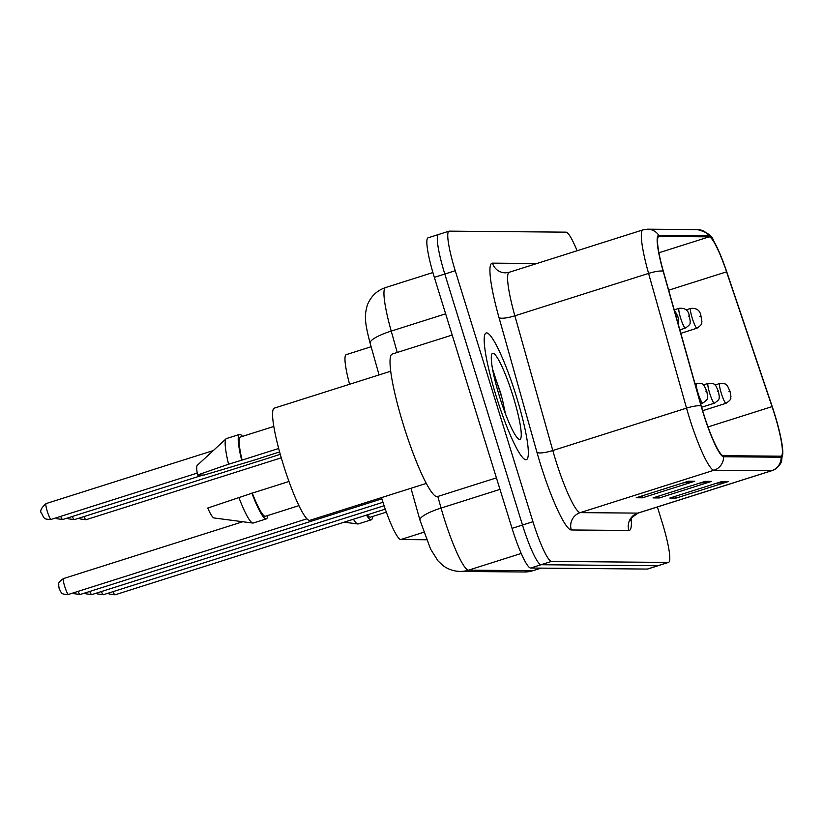 <?xml version="1.0" encoding="UTF-8"?>
<svg xmlns="http://www.w3.org/2000/svg" width="824" height="824" viewBox="0 0 824 824"><rect width="100%" height="100%" fill="white"/><g stroke="black" fill="none" stroke-linecap="round" stroke-linejoin="round"><path stroke-width="1.24" d="M349.592 384.272A41.53 5.995 -107.6 0 1 346.204 354.65L371.13 346.75M426.523 539.761L400.783 539.535A41.53 5.995 -107.6 0 1 381.533 497.603M516.349 396.416A66.456 9.589 72.4 0 0 486.191 332.978A66.456 9.589 72.4 0 0 496.192 396.241A66.456 9.589 72.4 0 0 526.351 459.679A66.456 9.589 72.4 0 0 516.349 396.416A66.456 9.589 72.4 0 0 486.191 332.978A66.456 9.589 72.4 0 0 496.192 396.241A66.456 9.589 72.4 0 0 526.351 459.679A66.456 9.589 72.4 0 0 516.349 396.416M774.436 413.967A44.3 6.396 -107.6 0 1 781.101 456.136A44.3 6.396 -107.6 0 1 780.802 456.187L723.256 455.682A44.3 6.396 -107.6 0 1 701.286 406.005L663.351 271.292A44.3 6.396 -107.6 0 1 658.85 236.457A44.3 6.396 -107.6 0 1 659.149 236.416L709.145 236.849A44.3 6.396 -107.6 0 1 726.572 271.838L772.057 406.623A44.3 6.396 -107.6 0 1 774.436 413.967M774.601 413.967A45.413 6.551 72.4 0 0 772.17 406.438L726.686 271.663A45.413 6.551 72.4 0 0 713.471 240.649A45.413 6.551 72.4 0 0 708.815 235.788L658.829 235.355A45.413 6.551 72.4 0 0 663.124 271.106L701.059 405.82A45.413 6.551 72.4 0 0 723.585 456.733L781.131 457.238A45.413 6.551 72.4 0 0 782.728 450.398A45.413 6.551 72.4 0 0 774.601 413.967M438.821 234.449A41.53 5.995 72.4 0 0 438.543 234.5L428.089 237.806A41.53 5.995 72.4 0 0 434.341 277.348L512.044 528.349L522.488 525.043A41.53 5.995 72.4 0 0 541.059 564.728L657.82 565.748A41.53 5.995 72.4 0 0 658.108 565.707A41.53 5.995 72.4 0 1 657.82 565.748L541.059 564.728A41.53 5.995 72.4 0 1 522.488 525.043L444.795 274.031L522.488 525.043L532.943 521.726A41.53 5.995 72.4 0 0 551.503 561.412L668.274 562.431A41.53 5.995 72.4 0 0 668.552 562.39A41.53 5.995 72.4 0 0 662.3 522.859L657.387 506.976M438.543 234.5A41.53 5.995 72.4 0 0 444.795 274.031A41.53 5.995 72.4 0 1 438.543 234.5L448.987 231.183A41.53 5.995 72.4 0 0 455.239 270.715L532.943 521.726M688.473 481.185L636.231 497.748L642.535 497.799L694.766 481.247L688.473 481.185M682.797 482.988L692.902 481.659A11.072 10.949 -89.5 0 0 694.766 481.247M641.958 495.935L642.535 497.799M722.071 481.484L669.84 498.046L676.133 498.098L728.375 481.535L722.071 481.484M716.396 483.276L726.511 481.947A11.072 10.949 -89.5 0 0 728.375 481.535M675.556 496.233L676.133 498.098M705.272 481.34L653.03 497.892L659.334 497.954L711.576 481.391L705.272 481.34M699.597 483.132L709.711 481.803A11.072 10.949 -89.5 0 0 711.576 481.391M658.757 496.079L659.334 497.954M577.109 250.754A41.53 5.995 72.4 0 0 566.036 232.162L449.276 231.142A41.53 5.995 72.4 0 0 448.987 231.183M512.044 528.349A41.53 5.995 72.4 0 0 530.615 568.035L647.376 569.065A41.53 5.995 72.4 0 0 647.664 569.024L668.552 562.39M367.339 514.825A41.53 5.995 72.4 0 0 370.481 517.153L386.322 512.137M353.414 519.244A44.3 6.396 72.4 0 0 357.822 523.971A44.3 6.396 72.4 0 0 358.255 523.94L371.315 519.8A44.3 6.396 72.4 0 0 372.603 516.483M366.474 515.103A44.3 6.396 72.4 0 0 371.315 519.8M452.201 335.038L392.265 354.042A74.757 10.794 72.4 0 0 403.513 425.215A74.757 10.794 72.4 0 0 437.451 496.573L496.419 477.879M390.731 371.233L274.32 408.137A58.844 8.498 72.4 0 0 283.178 464.149A58.844 8.498 72.4 0 0 309.886 520.315L426.296 483.41M513.115 396.385A45.145 6.52 72.4 0 0 491.866 354.042A45.145 6.52 72.4 0 0 499.426 396.272A45.145 6.52 72.4 0 0 518.863 439.192A45.145 6.52 72.4 0 0 513.115 396.385M505.4 413.689L502.382 399.31L492.525 368.977M273.815 426.451L240.371 437.05A41.53 5.995 72.4 0 0 242.091 460.08L278.687 448.483M279.604 451.923L253.998 460.183A44.3 6.396 72.4 0 0 253.947 460.049M242.493 436.38A44.3 6.396 72.4 0 0 239.537 434.413L226.476 438.553A44.3 6.396 72.4 0 0 226.095 438.78L197.307 465.292A27.686 3.996 72.4 0 0 197.523 475.005L204.084 475.067L253.998 460.183M226.095 438.78A44.3 6.396 72.4 0 0 228.567 464.221L242.091 460.08M197.523 475.005L228.567 464.221M239.537 434.413A44.3 6.396 72.4 0 0 241.628 460.08M288.977 481.484L252.309 493.113A41.53 5.995 72.4 0 0 265.483 516.236L298.916 505.637M252.309 493.113L207.751 508.037A27.686 3.996 72.4 0 0 214.003 517.966L252.814 523.055A44.3 6.396 72.4 0 0 253.256 523.013L266.317 518.873A44.3 6.396 72.4 0 0 267.604 515.567M238.795 497.243A44.3 6.396 72.4 0 0 252.814 523.055M251.856 493.102A44.3 6.396 72.4 0 0 266.317 518.873M496.388 385.797L497.851 391.05M423.752 532.253L400.783 539.535M631.194 518.852A69.226 9.991 -107.6 0 1 628.846 530.471L571.3 529.966A13.843 13.689 90.5 0 1 580.271 512.621L637.817 513.115A55.373 7.993 72.4 0 0 638.188 513.064C632.08 517.122 629.526 519.656 630.525 520.675M571.3 529.966A69.226 9.991 -107.6 0 1 540.359 463.819A69.226 9.991 -107.6 0 1 536.96 452.355L499.025 317.631A69.226 9.991 -107.6 0 1 492.474 263.144L536.805 263.526M555.51 459.699A55.373 7.993 72.4 0 0 580.271 512.621L713.996 470.226A55.373 7.993 -107.6 0 1 686.526 408.127L648.591 273.413A55.373 7.993 -107.6 0 1 642.967 229.875L509.242 272.27A55.373 7.993 72.4 0 0 514.866 315.808L552.801 450.522A55.373 7.993 72.4 0 0 555.51 459.699M713.471 240.649C712.379 235.819 707.074 232.141 697.547 229.618A13.843 13.689 90.5 0 1 708.815 235.788M658.829 235.355A13.843 13.689 -89.5 0 0 647.551 229.185L642.967 229.875M663.124 271.106A13.843 3.008 164.3 0 0 648.591 273.413L514.866 315.808A13.843 3.008 -15.7 0 1 499.025 317.631M701.059 405.82A13.843 3.008 164.3 0 0 686.526 408.127L552.801 450.522A13.843 3.008 -15.7 0 1 536.96 452.355M723.585 456.733A13.843 13.689 90.5 0 1 713.996 470.226L771.542 470.731A13.843 13.689 -89.5 0 0 781.131 457.238M782.728 450.398L781.585 461.193C782.172 460.616 778.701 468.794 771.913 470.669A55.373 7.993 -107.6 0 1 771.542 470.731L637.817 513.115A13.843 13.689 90.5 0 0 628.846 530.471M551.503 561.412L530.615 568.035M668.274 562.431L647.376 569.065M455.239 270.715L434.341 277.348M509.242 272.27L505.411 272.847A13.843 13.689 90.5 0 1 492.474 263.144M659.149 236.416L658.582 236.591M772.057 406.623L708.012 426.925M726.572 271.838L668.676 290.192M709.145 236.849L658.912 252.772M703.943 481.752L709.711 481.803M720.753 481.906L726.511 481.947M687.144 481.607L692.902 481.659M437.802 496.46L441.067 508.068A55.373 7.993 72.4 0 0 443.776 517.235A55.373 7.993 72.4 0 0 468.537 570.156L532.798 570.723A55.373 7.993 72.4 0 0 533.179 570.661L524.383 571.99L460.122 571.423A27.686 27.367 90.5 0 0 468.537 570.156L521.231 553.45M540.966 568.127L532.798 570.723A27.686 27.367 90.5 0 1 524.383 571.99M499.983 489.384L441.067 508.068A27.686 6.026 164.3 0 0 419.972 520.191L410.98 488.261M397.25 352.466L391.225 331.083A27.686 6.026 164.3 0 0 370.131 343.206C364.744 322.781 365.331 318.703 365.671 312.677C366.464 307.754 367.349 304.468 368.359 302.81C371.954 295.311 377.711 290.223 385.611 287.545A55.373 7.993 72.4 0 0 391.225 331.083L445.64 313.831M721.319 393.378A10.382 1.504 -107.6 0 1 719.754 383.5C728.128 383.356 726.129 385.488 727.53 385.982L730.033 391.349L730.96 396.777C730.095 397.992 732.948 398.579 726.037 403.286A10.382 1.504 -107.6 0 1 721.319 393.378M729.951 391.328L728.9 391.318L729.951 391.328M113.001 591.673A8.302 1.195 72.4 0 0 115.03 594.815L385.261 509.15M83.955 516.586A8.302 1.195 72.4 0 0 85.984 519.728L80.082 518.924L79.073 518.131M680.82 333.329L696.991 328.199A10.382 1.504 -107.6 0 1 692.273 318.291A10.382 1.504 -107.6 0 1 690.708 308.403L686.021 309.896M699.854 316.231L700.905 316.241L699.854 316.231M709.691 393.275A10.382 1.504 -107.6 0 1 708.125 383.397C716.489 383.253 714.49 385.385 715.901 385.879L718.394 391.246L719.321 396.684C718.456 397.889 721.319 398.476 714.398 403.193A10.382 1.504 -107.6 0 1 709.691 393.275M718.312 391.225L717.261 391.215L718.312 391.225M101.362 591.57A8.302 1.195 72.4 0 0 103.402 594.712L384.097 505.72M698.052 393.172A10.382 1.504 -107.6 0 1 696.486 383.294C704.86 383.16 702.862 385.282 704.263 385.776L706.765 391.142L707.682 396.581C706.827 397.786 709.68 398.373 702.769 403.091A10.382 1.504 -107.6 0 1 698.052 393.172M706.683 391.122L705.632 391.112L706.683 391.122M89.734 591.467A8.302 1.195 72.4 0 0 91.763 594.609L382.985 502.29M78.095 591.364A8.302 1.195 72.4 0 0 80.134 594.506L381.903 498.839M68.495 594.413C59.864 594.485 62.161 592.26 60.863 592.023L59.163 588.532L58.617 584.916C59.534 583.979 56.382 583.485 63.479 578.572A8.302 1.195 72.4 0 0 64.725 586.482A8.302 1.195 72.4 0 0 68.495 594.413L306.93 518.821M72.316 516.483A8.302 1.195 72.4 0 0 74.356 519.625L68.444 518.821L67.444 518.028M679.841 329.847L685.352 328.096A10.382 1.504 -107.6 0 1 680.645 318.188A10.382 1.504 -107.6 0 1 679.079 308.3L674.393 309.793M688.215 316.128L689.266 316.138L688.215 316.128M60.688 516.38A8.302 1.195 72.4 0 0 62.717 519.522L56.815 518.718L55.805 517.925M676.586 316.025L677.637 316.035L676.586 316.025M47.318 511.488A8.302 1.195 72.4 0 0 51.088 519.419C42.457 519.501 44.754 517.276 43.456 517.039L41.756 513.548C39.511 511.508 40.953 508.192 46.062 503.588A8.302 1.195 72.4 0 0 47.318 511.488M501.054 394.284A55.373 7.993 72.4 0 0 493.267 372.85M697.547 229.618L647.551 229.185M771.913 470.669L638.188 513.064M460.122 571.423C453.715 571.289 447.978 569.312 442.921 565.501L438.059 560.959L430.633 549.196L419.972 520.191M533.179 570.661L541.162 568.127M385.611 287.545L432.909 272.548M379.071 374.93L370.131 343.206M715.067 384.983L719.754 383.5M702.645 410.702L726.037 403.286M115.03 594.815L109.129 594.011L108.119 593.218M85.984 519.728L281.272 457.814M696.991 328.199C703.902 323.492 701.049 322.905 701.914 321.69L700.987 316.262C700.225 310.504 696.805 307.888 690.708 308.403M703.439 384.88L708.125 383.397M701.636 407.231L714.398 403.193M103.402 594.712L97.49 593.908L96.49 593.115M695.023 383.757L696.486 383.294M700.647 403.76L702.769 403.091M91.763 594.609L85.861 593.805L84.851 593.012M80.134 594.506L74.222 593.702L73.223 592.909M63.479 578.572L242.761 521.736M74.356 519.625L280.284 454.343M685.352 328.096C692.273 323.389 689.41 322.802 690.275 321.587L689.358 316.159C688.596 310.401 685.166 307.785 679.079 308.3M62.717 519.522L202.982 475.057M678.142 323.832L678.595 319.99L677.719 316.056L674.125 309.556M51.088 519.419L197.204 473.1M46.062 503.588L213.303 450.563M344.154 522.179L357.822 523.971"/></g></svg>
